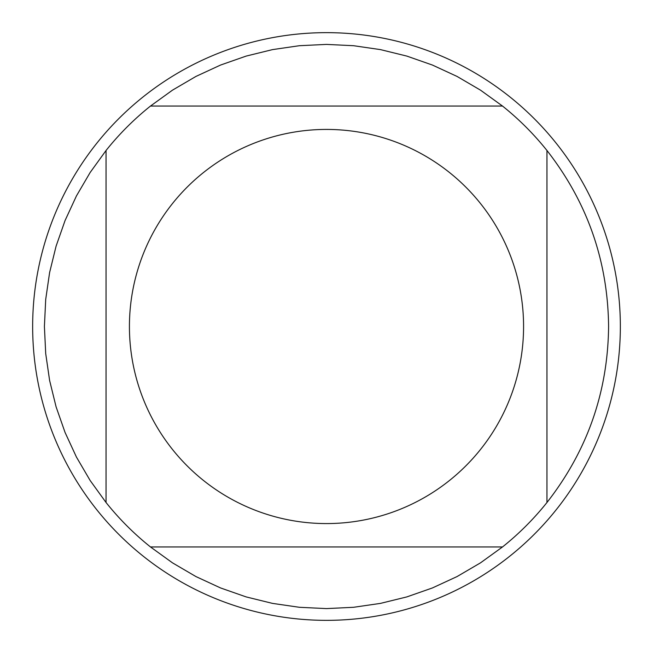<?xml version="1.0" encoding="UTF-8"?>
<svg xmlns="http://www.w3.org/2000/svg" width="653" height="653" viewBox="0 0 653 653"><rect width="100%" height="100%" fill="white"/><g stroke="black" fill="none" stroke-linecap="round" stroke-linejoin="round"><path stroke-width="0.98" d="M620.35 326.5A293.85 293.85 0 0 1 326.5 620.35A293.85 293.85 0 0 1 32.65 326.5A293.85 293.85 0 0 1 326.5 32.65A293.85 293.85 0 0 1 620.35 326.5M523.575 326.5A197.075 197.075 0 0 0 261.363 140.501A197.075 197.075 0 0 0 172.49 449.46A197.075 197.075 0 0 0 523.575 326.5M502.508 106.047L480.502 90.147L457.076 76.442L432.441 65.055L406.827 56.085L380.47 49.612L353.608 45.71L326.5 44.404L299.392 45.71L272.53 49.612L246.173 56.085L220.559 65.055L195.924 76.442L172.498 90.147L150.492 106.047A282.096 282.096 0 0 0 106.047 150.492L90.147 172.498L76.442 195.924L65.055 220.559L56.085 246.173L49.612 272.53L45.71 299.392L44.404 326.5L45.71 353.608L49.612 380.47L56.085 406.827L65.055 432.441L76.442 457.076L90.147 480.502L106.047 502.508A282.096 282.096 0 0 0 150.492 546.953L172.498 562.853L195.924 576.558L220.559 587.945L246.173 596.915L272.53 603.388L299.392 607.29L326.5 608.596L353.608 607.29L380.47 603.388L406.827 596.915L432.441 587.945L457.076 576.558L480.502 562.853L502.508 546.953A282.096 282.096 0 0 0 546.953 502.508L546.953 150.492A282.096 282.096 0 0 0 502.508 106.047L150.492 106.047A282.096 282.096 0 0 0 106.047 150.492L106.047 502.508A282.096 282.096 0 0 0 150.492 546.953L502.508 546.953A282.096 282.096 0 0 0 546.953 502.508C587.341 450.782 607.886 392.118 608.596 326.5C607.886 260.882 587.341 202.218 546.953 150.492A282.096 282.096 0 0 0 502.508 106.047"/></g></svg>
